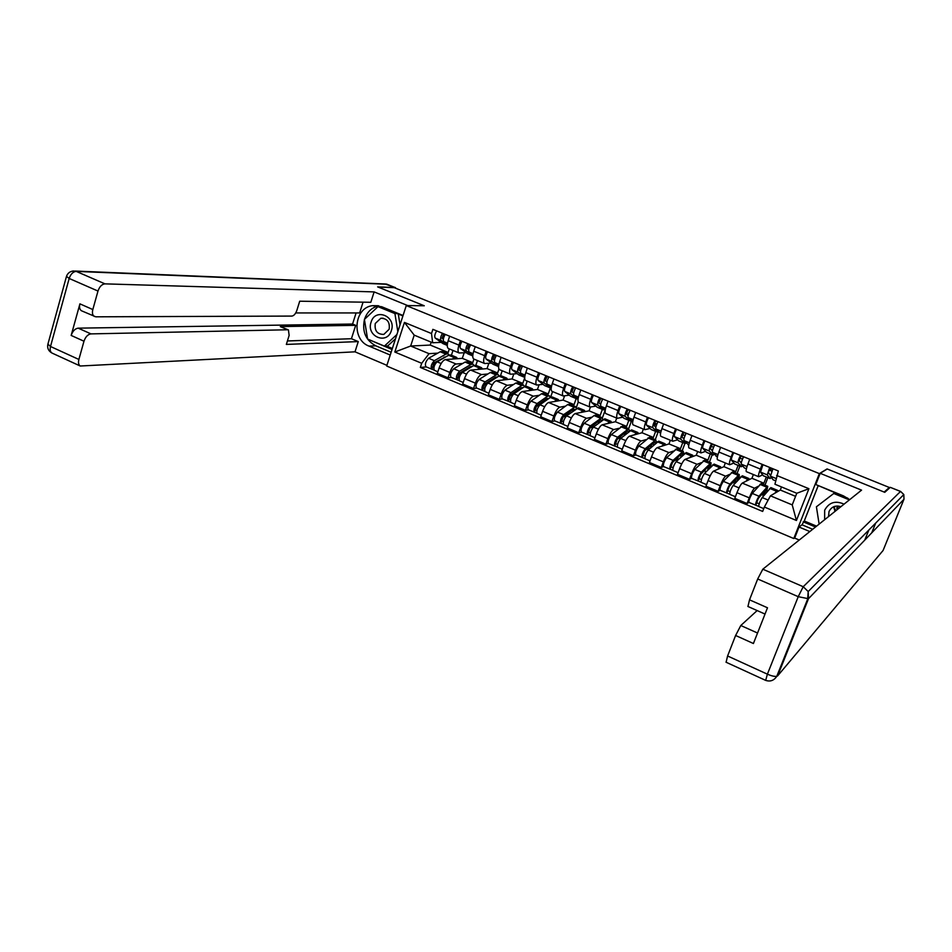 <?xml version="1.0" encoding="UTF-8"?>
<svg xmlns="http://www.w3.org/2000/svg" width="952" height="952" viewBox="0 0 952 952"><rect width="100%" height="100%" fill="white"/><g stroke="black" fill="none" stroke-linecap="round" stroke-linejoin="round"><path stroke-width="1.43" d="M835.213 511.236L834.119 507.749M834.083 507.559L833.952 506.631M794.801 537.749L793.789 538.534L819.363 473.62L406.278 305.568L424.271 305.77L378.099 287.064L394.247 287.659L889.311 487.472L884.194 492.077L827.062 468.931L819.363 473.62M406.278 305.568L386.679 366.008L793.789 538.534M871.734 532.834L875.685 523.088M888.835 488.65L889.311 487.472M864.773 540.082L868.843 530.026M464.171 352.799L462.315 358.345L445.417 359.57C443.073 360.225 440.978 363.01 439.122 367.948L437.337 373.327L448.023 377.813L449.82 372.434C451.688 367.484 453.783 364.675 456.091 364.009L462.708 363.474M458.947 345.124L448.178 340.697C446.893 344.957 446.976 347.575 448.428 348.551L459.138 352.978C457.722 352.002 457.65 349.384 458.947 345.124L460.435 340.649M448.178 340.697L449.653 336.223M451.403 377.48L448.023 377.813M477.452 360.546L475.845 365.33M466.218 352.668L459.138 352.978M469.943 362.89L472.739 362.664L473.941 359.094M488.84 363.319L487.055 368.591L470.728 370.102C468.467 370.792 466.385 373.624 464.505 378.587L462.696 383.989L473.513 388.535L475.345 383.132C477.238 378.146 479.296 375.314 481.533 374.6L487.936 373.946M475.238 346.707L473.727 351.205C472.418 355.477 472.454 358.095 473.834 359.047L484.675 363.533C483.33 362.581 483.307 359.975 484.627 355.691L486.151 351.193M476.773 388.13L473.513 388.535M502.192 370.768L500.538 375.6M491.506 363.093L484.675 363.533M494.921 373.232L497.61 372.958L498.943 369.055M513.794 374.005L512.093 378.955L496.361 380.776C494.171 381.502 492.125 384.358 490.22 389.356L488.376 394.782L499.336 399.388L501.192 393.95C503.108 388.952 505.143 386.072 507.309 385.322L513.485 384.548M501.133 357.333L499.598 361.843C498.253 366.139 498.241 368.745 499.55 369.673L510.534 374.219C509.249 373.291 509.284 370.685 510.641 366.389L512.188 361.867M502.466 398.924L499.336 399.388M527.23 381.109L525.456 386.214M517.103 373.648L510.534 374.219M520.185 383.704L522.779 383.382L524.707 377.813M539.046 384.858L537.452 389.451L522.315 391.57C520.197 392.343 518.174 395.235 516.246 400.257L514.377 405.707L525.468 410.372L527.36 404.909C529.3 399.876 531.311 396.972 533.394 396.187L539.344 395.282M527.36 368.079L525.79 372.625C524.421 376.921 524.362 379.527 525.599 380.443L536.714 385.036C535.512 384.132 535.595 381.538 536.976 377.218L538.546 372.672M528.491 409.848L525.468 410.372M552.565 391.581L550.565 397.293M543.021 384.334L536.714 385.036M545.77 394.318L548.269 393.938L550.363 387.94M564.572 395.901L563.108 400.078L548.602 402.506C546.555 403.327 544.556 406.254 542.616 411.3L540.7 416.774L551.946 421.498L553.874 416.012C555.825 410.955 557.801 408.015 559.824 407.182L565.524 406.159M553.909 378.967L552.327 383.525C550.922 387.857 550.803 390.451 551.97 391.332L563.227 395.984C562.096 395.116 562.239 392.522 563.643 388.19L565.25 383.62M554.837 420.903L551.946 421.498M578.28 401.994L576.234 407.753M569.272 395.151L563.227 395.984M571.676 405.052L574.056 404.612L576.186 398.59M590.407 407.147L589.086 410.836L575.21 413.584C573.247 414.441 571.283 417.404 569.308 422.486L567.368 427.983L578.745 432.767L580.708 427.258C582.683 422.164 584.647 419.189 586.575 418.321L592.037 417.154M580.815 389.999L579.197 394.58C577.757 398.924 577.59 401.518 578.685 402.363L590.085 407.075C589.026 406.242 589.217 403.648 590.668 399.293L592.299 394.711M581.517 432.113L578.745 432.767M605.186 410.074L602.354 417.999M595.845 406.111L590.085 407.075M597.892 415.917L600.165 415.429L602.342 409.384M616.706 418.083L615.385 421.736L602.164 424.806C600.284 425.699 598.344 428.709 596.357 433.815L594.369 439.336L605.9 444.179L607.9 438.646C609.899 433.529 611.827 430.506 613.671 429.59L618.883 428.305M608.054 401.173L606.412 405.778C604.948 410.133 604.722 412.728 605.734 413.549L617.277 418.321C616.301 417.512 616.551 414.917 618.027 410.55L619.692 405.945M608.53 443.453L605.9 444.179M620.859 406.421C619.014 409.848 618.36 412.287 618.871 413.739L624.096 418.356L630.331 420.927L631.569 420.641L628.677 428.674L617.658 437.218C615.099 440.669 614.064 443.596 614.552 445.988L617.36 447.059M622.763 417.214L617.277 418.321M624.441 426.924L626.606 426.377L628.808 420.296M643.35 429.09L642.017 432.755L629.474 436.171C627.666 437.111 625.761 440.145 623.75 445.286L621.727 450.832L633.413 455.746L635.436 450.177C637.471 445.036 639.363 441.978 641.124 441.014L646.075 439.586M635.662 412.49L633.984 417.107C632.485 421.486 632.199 424.08 633.128 424.866L644.825 429.697C643.933 428.924 644.242 426.341 645.753 421.95L647.443 417.321M635.9 454.949L633.413 455.746M658.022 432.196L655.262 439.693M650.014 428.448L644.825 429.697M651.323 438.063L653.381 437.468L655.619 431.363M670.339 440.24L668.97 443.93L657.13 447.678C655.404 448.666 653.536 451.736 651.489 456.9L649.442 462.482L661.271 467.456L663.342 461.863C665.388 456.686 667.257 453.604 668.935 452.593L673.623 451.01M663.615 423.949L661.914 428.602C660.379 432.993 660.033 435.576 660.89 436.337L672.743 441.228C671.922 440.478 672.291 437.908 673.837 433.505L675.563 428.852M663.627 466.587L661.271 467.456M684.928 443.453L682.179 450.843M677.622 439.824L672.743 441.228M678.55 449.344L680.49 448.69L682.762 442.561M697.673 451.534L696.281 455.234L685.142 459.328C683.512 460.375 681.668 463.481 679.609 468.682L677.515 474.286L689.498 479.32L691.604 473.703C693.687 468.503 695.507 465.373 697.102 464.314L701.517 462.577M691.949 435.564L690.212 440.24C688.641 444.655 688.236 447.226 689.01 447.952L701.017 452.914C700.279 452.2 700.708 449.63 702.29 445.203L704.052 440.526M691.711 478.38L689.498 479.32M712.227 454.711L709.43 462.148M705.599 451.355L701.017 452.914M706.122 460.768L707.931 460.066L710.263 453.902M725.341 462.958L723.937 466.682L713.524 471.145C711.989 472.228 710.168 475.381 708.086 480.605L705.956 486.234L718.106 491.339L720.247 485.698C722.342 480.462 724.139 477.297 725.638 476.19L729.779 474.298M720.652 447.333L718.879 452.022C717.272 456.46 716.82 459.031 717.499 459.721L729.66 464.743C729.018 464.064 729.506 461.506 731.124 457.067L732.909 452.355M720.164 490.328L718.106 491.339M743.357 456.984L742.869 458.269M739.882 466.111L737.026 473.584M733.921 463.041L729.66 464.743M734.052 472.347L735.741 471.573L738.097 465.385M753.377 474.548L751.937 478.285L742.274 483.104C740.834 484.247 739.061 487.436 736.943 492.696L734.777 498.348L747.082 503.525L749.272 497.848C751.39 492.589 753.151 489.376 754.555 488.221L758.423 486.163M749.736 459.257L747.939 463.969C746.297 468.432 745.773 470.99 746.356 471.645L758.684 476.738C758.137 476.095 758.684 473.537 760.339 469.074L762.159 464.35M748.998 502.442L747.082 503.525M771.418 468.491L770.584 470.669M767.883 477.666L764.98 485.163M762.623 474.87L758.684 476.738M762.338 484.068L763.897 483.235L766.301 477.012M751.937 478.285L763.897 483.235M723.937 466.682L735.741 471.573M696.281 455.234L707.931 460.066M668.97 443.93L680.49 448.69M642.017 432.755L653.381 437.468M615.385 421.736L626.606 426.377M589.086 410.836L600.165 415.429M563.108 400.078L574.056 404.612M537.452 389.451L548.269 393.938M512.093 378.955L522.779 383.382M487.055 368.591L497.61 372.958M462.315 358.345L472.739 362.664M431.197 342.161L430.245 345.064L410.657 346.016L429.043 353.668L437.789 353.132M445.286 352.668L448.166 352.478L449.344 348.932M430.245 345.064L448.166 352.478M441.228 342.363L432.648 342.756L414.215 335.14L410.657 346.016L394.818 352.026L404.445 322.407L431.506 333.533L432.648 342.756M781.509 486.948L780.307 490.03L770.43 495.813L792.231 504.893L796.776 493.267L774.928 484.223L778.343 470.99L432.886 329.344L431.506 333.533M776.63 475.441L808.914 488.709L796.419 520.482L764.373 507.047L770.43 495.813M429.043 353.668L421.7 363.295L420.332 367.436L762.671 511.438L764.373 507.047M421.7 363.295L394.818 352.026M780.307 490.03L795.563 496.349M426.329 366.948L420.332 367.436M453.009 350.455L451.427 355.215M404.445 322.407L414.215 335.14M792.231 504.893L796.419 520.482M796.776 493.267L808.914 488.709M447.357 344.184L443.787 341.613C442.847 340.042 443.334 337.651 445.25 334.426M443.334 339.198L442.049 338.257L443.668 334.092L445.084 334.664M447.262 345.409L442.942 343.589L435.243 338.103C434.279 336.52 434.755 334.128 436.682 330.903M447.285 344.957L441.05 340.483C440.098 338.912 440.586 336.52 442.502 333.295M447.214 356.06L433.898 362.855L432.029 369.245L425.889 366.758C424.759 364.211 425.663 361.379 428.578 358.273L440.229 351.764L442.382 351.466L448.083 353.823L445.941 354.132L434.362 360.677C431.446 363.795 430.542 366.627 431.649 369.186M444.893 357.381L444.108 357.06M449.13 355.013L448.083 353.823M435.254 363.902L432.886 364.092M433.898 367.436L432.47 366.841M457.591 358.678L456.484 357.309L450.772 354.941L448.642 355.251L437.087 361.82C434.183 364.937 433.279 367.781 434.374 370.328L437.849 371.78M456.484 357.309L451.819 359.106M434.1 370.114L432.029 369.245M472.858 354.787L469.157 352.062C468.265 350.514 468.777 348.111 470.693 344.85M468.753 349.693L467.384 348.682L469.027 344.481L470.526 345.1M472.763 355.929L467.848 353.858L460.506 348.503C459.602 346.945 460.102 344.541 462.017 341.292M472.775 355.62L466.373 350.919C465.48 349.36 465.992 346.956 467.908 343.708M498.681 365.544L494.838 362.641C494.017 361.105 494.552 358.702 496.444 355.405M494.481 360.332L493.029 359.225L494.683 355.013L496.278 355.667M498.586 366.579L493.065 364.259L486.079 359.035C485.234 357.488 485.758 355.084 487.662 351.812M498.598 366.425L492.017 361.486C491.196 359.951 491.732 357.535 493.624 354.251M390.237 355.036L369.031 346.123C351.228 339.709 353.87 307.734 372.47 305.663L381.681 306.734L403.065 315.493M396.115 288.408L395.068 287.528L377.635 286.885L424.116 305.711L407.587 305.592M407.611 305.521L374.124 291.907L370.816 302.284L299.701 301.213L296.893 310.281C295.632 313.791 293.99 315.719 291.966 316.076L95.747 316.814L81.503 310.78C79.647 309.578 79.111 307.27 79.92 303.855L71.162 335.437C72.685 331.07 75.029 328.642 78.183 328.154L352.573 324.037L356.096 312.946M295.727 312.934L359.63 312.946L363.057 302.177M352.573 324.037L355.691 325.334L351.431 338.722L358.261 341.589L355.001 351.823L80.242 366.008C78.564 364.842 78.1 362.664 78.885 359.463L83.978 341.221L71.162 335.437M386.893 365.342L355.001 351.823M374.124 291.907L104.97 283.863C101.864 284.22 99.532 286.611 97.985 291.05L92.82 309.555C91.999 312.97 92.511 315.279 94.343 316.48M78.183 328.154L90.964 333.89L287.742 329.761L288.42 329.904L289.134 335.437L286.35 344.422L358.261 341.589M90.964 333.89C87.834 334.39 85.501 336.841 83.978 341.221M287.742 329.761L280.316 326.607L355.691 325.334M280.316 326.607L288.325 329.856M287.421 340.959L351.431 338.722M391.129 352.264L375.778 345.814L369.031 346.123M378.717 305.818C371.768 307.46 367.032 311.97 364.509 319.337M364.438 319.563C361.974 331.593 365.747 340.352 375.778 345.814M402.922 315.933L378.741 306.02L378.075 306.651M367.996 339.221L392.034 349.491M386.476 345.993L392.367 348.468M849.719 499.622L843.448 495.885L815.769 484.544L820.196 473.311L861.56 490.137L762.814 569.201L803.214 586.718L900.509 491.47L890.275 487.341L884.777 492.315L827.24 469.003L820.196 473.311M809.819 531.561L799.025 527.027L794.67 538.082L799.252 540.022M818.066 486.02L804.273 520.994L801.989 524.79L799.025 527.027M817.566 485.282L847.851 498.229M757.149 610.565L740.799 625.512L757.554 633.032M726.114 662.247L727.59 655.976L735.61 635.484L740.799 625.512M747.951 606.483L749.533 599.843L757.685 578.983L762.814 569.201M735.61 635.484L753.413 643.516L767.502 607.781L749.533 599.843M890.275 487.341L900.592 491.422L903.817 494.552L903.983 499.253L808.474 598.725L777.641 675.872L883.075 550.494L904.019 499.145M812.675 529.276L801.989 524.79M803.167 521.815L815.519 527.003M804.273 520.994L816.578 526.147M371.078 322.181C365.949 336.401 387.131 345.29 391.367 330.594C396.544 316.231 375.183 307.484 371.078 322.181M375.267 323.49C374.386 330.772 377.242 334.414 383.846 334.402L389.142 329.237C390.07 322.097 387.297 318.444 380.836 318.242L375.267 323.49M398.281 314.029L400.03 324.834M395.52 338.733L387.738 345.933L384.394 346.1L367.603 339.055L364.414 319.42L377.992 306.651L394.913 313.577L397.829 331.617M397.186 313.577L394.913 313.577M396.889 334.533L384.394 346.1M380.312 306.663L377.992 306.651M837.26 509.594L836.737 507.749M844.055 504.155C835.499 500.312 829.037 502.323 824.658 510.212L824.634 519.697M840.878 506.702C835.475 505.095 831.512 506.702 829.013 511.533L828.561 516.555M837.962 509.034L837.891 506.024M819.125 524.112L816.411 506.785L833.762 493.493L849.374 499.895M834.678 492.838L833.762 493.493M835.035 511.367L833.964 507.94M833.928 507.69L833.785 506.702M472.192 366.449L470.395 366.627L459.09 373.398L457.174 379.8L450.974 377.301C449.939 374.767 450.855 371.923 453.723 368.769L465.088 362.069L467.17 361.736L472.942 364.128L470.871 364.473L459.566 371.209C456.71 374.374 455.782 377.218 456.805 379.753M469.943 367.805L469.05 367.424M473.977 365.413L472.942 364.128M460.673 374.231L458.186 374.469M459.161 378.027L457.65 377.397M482.497 369.007L481.45 367.65L475.667 365.259L473.608 365.604L462.339 372.363C459.483 375.528 458.555 378.372 459.566 380.907L463.219 382.442M481.45 367.65L476.904 369.531M459.316 380.693L457.174 379.8M497.456 376.98L495.599 377.099L484.604 384.061L482.64 390.487L476.381 387.964C475.417 385.453 476.357 382.597 479.177 379.396L490.256 372.506L492.267 372.137L498.098 374.553L496.099 374.933L485.103 381.871C482.283 385.072 481.343 387.94 482.283 390.439M495.314 378.337L494.302 377.92M499.11 375.945L498.098 374.553M486.436 384.644L483.818 384.965M484.735 388.749L483.128 388.071M507.702 379.467L506.726 378.123L500.859 375.695L498.872 376.088L487.9 383.037C485.092 386.25 484.151 389.106 485.08 391.617L488.9 393.224M506.726 378.123L502.311 380.086M484.83 391.415L482.64 390.487M524.826 376.457L520.839 373.351C520.078 371.839 520.637 369.424 522.529 366.103M520.542 371.113L519.007 369.911L520.673 365.663L522.362 366.365M513.628 362.45C511.736 365.758 511.188 368.174 511.962 369.697L518.84 374.945L524.731 377.361L517.995 372.184C517.222 370.661 517.781 368.245 519.673 364.925M551.303 387.512L547.174 384.203C546.472 382.704 547.067 380.276 548.935 376.933M546.924 382.038L545.306 380.729L546.995 376.457L548.768 377.194M551.22 388.154L544.282 383.013C543.58 381.514 544.163 379.086 546.043 375.743M550.673 388.071L544.663 385.596L538.189 380.502C537.463 378.991 538.047 376.575 539.927 373.232M578.102 398.733L573.842 395.187C573.211 393.712 573.83 391.272 575.686 387.904M573.628 393.105L571.938 391.688L573.639 387.393L575.52 388.166M578.102 398.745L576.662 398.745L570.914 393.985C570.284 392.498 570.891 390.07 572.759 386.702M576.888 398.888L570.581 396.234L564.738 391.439C564.084 389.951 564.691 387.523 566.559 384.156M523.017 387.654L521.125 387.702L510.427 394.854L508.416 401.316L502.097 398.757C501.216 396.27 502.18 393.402 504.953 390.153L515.722 383.073L517.674 382.668L523.576 385.108L521.648 385.536L510.95 392.664C508.178 395.913 507.226 398.793 508.07 401.268M520.994 389.011L519.863 388.547M524.552 386.631L523.576 385.108M512.569 395.151L509.784 395.556M510.629 399.602L508.939 398.9M533.215 390.046L532.299 388.725L526.373 386.274L524.457 386.69L513.783 393.842C511.022 397.103 510.058 399.983 510.903 402.458L514.913 404.148M532.299 388.725L528.027 390.772M510.677 402.268L508.416 401.316M548.864 398.483L546.972 398.436L536.571 405.79L534.512 412.275L528.134 409.693C527.348 407.23 528.324 404.35 531.049 401.054L541.521 393.771L543.39 393.319L549.363 395.806L547.507 396.258L537.118 403.588C534.405 406.897 533.429 409.776 534.191 412.24M546.983 399.816L545.734 399.305M550.304 397.472L549.363 395.806M539.058 405.754L536.131 406.254M536.857 410.598L535.06 409.848M559.038 400.768L558.193 399.459L552.196 396.972L550.351 397.436L539.986 404.79C537.285 408.099 536.297 410.978 537.059 413.442L541.248 415.203M558.193 399.459L554.064 401.601M536.845 413.251L534.512 412.275M575.02 409.479L573.128 409.3L563.048 416.857L560.942 423.366L554.504 420.772C553.814 418.321 554.802 415.429 557.479 412.085L567.63 404.6L569.415 404.112L575.472 406.623L563.62 414.655C560.954 418.011 559.966 420.903 560.645 423.342M573.318 410.764L571.938 410.193M576.353 408.479L575.472 406.623M565.976 416.405L562.87 417.024M563.405 421.736L561.525 420.939M585.194 411.609L584.421 410.336L578.34 407.813L566.535 415.869C563.87 419.225 562.882 422.129 563.536 424.568L567.928 426.401M584.421 410.336L580.423 412.549M563.334 424.378L560.942 423.366M605.246 410.122L600.843 406.314C600.284 404.85 600.926 402.422 602.783 399.007M600.688 404.326L598.915 402.779L600.641 398.46L602.616 399.269M600.26 403.957L600.986 403.077M604.675 409.622L603.235 409.705L597.892 405.088C597.32 403.636 597.963 401.197 599.808 397.793M603.449 409.836L597.285 407.301L591.632 402.517C591.049 401.054 591.68 398.614 593.536 395.211M601.474 420.641L600.95 419.88L599.617 420.308L589.871 428.079L587.717 434.612L581.208 431.982C580.613 429.566 581.612 426.663 584.242 423.259L594.06 415.572L595.785 415.036L601.914 417.583L590.466 425.865C587.86 429.269 586.837 432.184 587.42 434.588M599.974 421.843L598.463 421.224M602.711 419.653L601.914 417.583M611.672 422.593L610.97 421.331L604.817 418.785L593.417 427.091L590.157 427.853M590.311 433.005L588.324 432.172M610.97 421.331L607.114 423.652M598.427 429.185L593.417 427.091C590.811 430.506 589.788 433.422 590.359 435.826L594.94 437.753M590.18 435.647L587.717 434.612M599.546 421.665L598.463 423.045M598.915 421.807L599.641 422.117M632.723 421.688L628.201 417.583C627.713 416.143 628.379 413.703 630.224 410.252M628.082 415.703L626.237 414.013L627.975 409.669L630.057 410.526M627.106 414.822L629.07 412.561M630.331 420.927L625.202 416.345C624.702 414.905 625.381 412.466 627.213 409.027M628.237 431.994L627.725 430.994L626.452 431.446L617.039 439.431L614.825 446M626.963 433.065L625.333 432.387M629.379 431.018L628.677 428.674L622.477 426.103L611.351 434.576C608.78 438.027 607.745 440.943 608.257 443.346L614.552 445.988M621.477 437.742L617.884 438.717M617.551 444.429L615.468 443.561M638.483 433.719L637.852 432.482L631.616 429.899L620.633 438.455C618.086 441.918 617.051 444.846 617.527 447.238L622.311 449.237M637.852 432.482L634.151 434.897M625.857 432.601L624.333 435.302M625.262 432.767L626.642 433.338M660.557 433.398L655.916 428.995C655.5 427.579 656.202 425.127 658.022 421.653M655.833 427.258L653.905 425.401L655.666 421.022L657.856 421.926M654.31 425.782L655.797 423.533L656.868 423.973M658.82 431.78L657.558 432.16L652.882 427.745C652.453 426.329 653.143 423.878 654.976 420.403M657.558 432.16L651.251 429.554L646.456 425.104C646.015 423.676 646.706 421.236 648.538 417.761M655.297 443.537L654.821 442.24L653.619 442.728L644.552 450.939L642.291 457.519L635.662 454.842C635.246 452.474 636.293 449.546 638.804 446.048L649.502 437.301L655.797 439.907L645.194 448.713C642.695 452.224 641.636 455.163 642.029 457.519M654.31 444.429L652.548 443.692M656.356 442.573L655.797 439.907M649.99 448.368L646.015 449.606M645.147 455.996L642.957 455.08M665.638 444.977L665.079 443.763L658.772 441.145L648.217 449.975C645.718 453.497 644.671 456.424 645.039 458.793L650.026 460.875M665.079 443.763L661.533 446.274M644.885 458.614L642.291 457.519M651.727 444.441L650.43 447.952M652.227 443.977L654 444.715M688.796 445.048L683.988 440.562C683.643 439.169 684.369 436.706 686.178 433.196M683.941 438.979L681.953 436.932L683.726 432.529L686.023 433.481M681.894 436.825L683.179 434.778L685.035 435.54M686.416 443.037L685.142 443.537L680.918 439.288C680.561 437.896 681.287 435.445 683.096 431.934M685.142 443.537L678.752 440.895L674.409 436.611C674.04 435.207 674.754 432.755 676.574 429.257M682.655 455.318L682.275 453.628L681.132 454.152L672.421 462.589L670.101 469.205L663.413 466.504C663.092 464.159 664.163 461.208 666.614 457.662L676.884 448.654L683.25 451.296L673.088 460.363C670.648 463.921 669.577 466.873 669.863 469.205M682.001 455.948L680.097 455.151M683.631 454.366L683.25 451.296M678.276 456.924L677.312 459.507L678.026 459.816M677.312 459.507L674.575 460.494M673.1 467.718L670.803 466.754M693.127 456.389L692.651 455.187L686.261 452.545L676.146 461.637C673.718 465.207 672.636 468.158 672.921 470.49L678.11 472.668M692.651 455.187L689.26 457.817M672.778 470.324L670.101 469.205M679.799 455.437L681.216 456.032L680.823 457.091M717.403 456.841L712.429 452.271C712.156 450.903 712.917 448.44 714.714 444.905M712.405 450.891L710.359 448.606L712.156 444.191L714.559 445.179M710.918 446.167L713.572 447.262M714.369 454.425L713.072 455.056L709.311 450.986C709.038 449.618 709.787 447.154 711.584 443.62M713.072 455.056L706.598 452.39L702.731 448.273C702.433 446.893 703.183 444.441 704.98 440.907M710.299 467.361L710.073 465.171L709.002 465.73L700.648 474.393L698.28 481.034L691.521 478.309C691.307 475.988 692.401 473.037 694.793 469.419L704.611 460.149L711.061 462.815L701.35 472.156C698.97 475.786 697.875 478.749 698.066 481.046M710.061 467.61L708.014 466.754M710.704 466.932L711.061 462.815M705.039 469.848L704.635 470.907L706.253 471.573M704.635 470.907L703.599 471.335M701.422 479.594L699.018 478.582M720.985 467.944L720.593 466.766L714.107 464.088L704.456 473.453C702.076 477.083 700.981 480.046 701.16 482.355L706.562 484.616M720.593 466.766L717.356 469.503M701.029 482.188L698.28 481.034M707.729 467.051L708.609 467.42L707.55 470.228M746.404 468.8L744.345 467.908L741.251 464.148C741.061 462.803 741.846 460.328 743.631 456.758M741.239 463.017L739.133 460.447L740.953 455.996L743.476 457.031M739.74 458.007L742.489 459.138M742.703 465.909L741.37 466.73L738.097 462.85C737.895 461.494 738.681 459.031 740.454 455.461M741.37 466.73L734.813 464.029L731.422 460.102C731.196 458.733 731.981 456.282 733.766 452.712M737.705 479.094L736.907 481.177M736.289 478.511L738.288 479.344L738.24 476.869L737.229 477.452L729.256 486.353L726.84 493.029L720.009 490.268C719.902 487.983 721.009 485.008 723.341 481.343L732.695 471.787L739.228 474.489L729.982 484.116C727.661 487.793 726.554 490.768 726.638 493.041M738.288 479.344L739.299 477.666L739.228 474.489M732.635 482.581L735.146 483.164M730.113 491.625L727.602 490.566M749.188 479.653L748.879 478.499L742.322 475.774L733.123 485.425C730.815 489.114 729.696 492.089 729.767 494.362L735.396 496.73M748.879 478.499L745.809 481.343M729.66 494.207L726.84 493.029M736.015 478.808L734.635 483.414M773.072 479.76L775.582 480.796L773.072 479.76L770.454 476.178L772.929 468.765M770.43 475.369L768.3 472.442L770.132 467.967L772.774 469.05M768.954 470.002L771.798 471.169M771.429 477.511L770.049 478.558L767.252 474.858L769.716 467.456M770.049 478.558L763.397 475.81L760.493 472.073L762.933 464.671M765.658 490.72L764.313 494.195L762.695 495.111L761.469 494.6M764.932 490.411L766.705 491.149L766.765 488.709L765.836 489.34L758.244 498.479L755.769 505.167L748.867 502.382C748.867 500.133 749.997 497.146 752.27 493.422L761.148 483.58L767.764 486.317L758.994 496.23C756.745 499.967 755.602 502.953 755.579 505.203M766.705 491.149L767.764 486.317M759.196 503.81L756.566 502.715M777.772 491.518L777.546 490.375L770.894 487.614L762.183 497.563C759.934 501.299 758.792 504.298 758.756 506.535L763.754 508.63M777.546 490.375L774.642 493.35M758.673 506.393L755.769 505.167M764.147 491.375L762.695 495.111M754.555 488.221L742.274 483.104M725.638 476.19L713.524 471.145M697.102 464.314L685.142 459.328M668.935 452.593L657.13 447.678M641.124 441.014L629.474 436.171M613.671 429.59L602.164 424.806M586.575 418.321L575.21 413.584M559.824 407.182L548.602 402.506M533.394 396.187L522.315 391.57M507.309 385.322L496.361 380.776M481.533 374.6L470.728 370.102M456.091 364.009L445.417 359.57M731.124 457.067L718.879 452.022M702.29 445.203L690.212 440.24M673.837 433.505L661.914 428.602M645.753 421.95L633.984 417.107M618.027 410.55L606.412 405.778M590.668 399.293L579.197 394.58M563.643 388.19L552.327 383.525M536.976 377.218L525.79 372.625M510.641 366.389L499.598 361.843M484.627 355.691L473.727 351.205M760.339 469.074L747.939 463.969M720.247 485.698L708.086 480.605M691.604 473.703L679.609 468.682M663.342 461.863L651.489 456.9M635.436 450.177L623.75 445.286M607.9 438.646L596.357 433.815M580.708 427.258L569.308 422.486M553.874 416.012L542.616 411.3M527.36 404.909L516.246 400.257M501.192 393.95L490.22 389.356M475.345 383.132L464.505 378.587M449.82 372.434L439.122 367.948M749.272 497.848L736.943 492.696M443.787 341.613L447.523 343.16M442.942 343.589L447.262 345.362M435.243 338.103L441.05 340.483M445.941 354.132L440.229 351.764M434.362 360.677L428.578 358.273M454.378 357.631L448.642 355.251M441.157 363.521L437.087 361.82M469.157 352.062L473.049 353.668M467.848 353.858L472.763 355.881M460.506 348.503L466.373 350.919M494.838 362.641L498.896 364.318M493.065 364.259L498.586 366.532M486.079 359.035L492.017 361.486M79.92 303.855L92.82 309.555M97.985 291.05L69.175 278.472L50.504 346.492L78.885 359.463M395.068 287.528L386.988 284.267L76.208 271.391L104.97 283.863M69.175 278.472C70.698 274.069 73.042 271.713 76.208 271.391L73.518 270.975C69.996 271.356 67.651 273.141 66.497 276.33L69.175 278.472M52.431 353.252L51.967 353.037C50.23 351.847 49.742 349.67 50.504 346.492L47.921 344.112L66.414 276.639M75.077 271.046L384.953 283.97L395.413 287.599M727.59 655.976L767.395 674.171L798.228 596.678L757.685 578.983M777.641 675.872L776.772 676.325C774.595 676.658 771.465 675.944 767.395 674.171L765.682 680.394M798.228 596.678L808.474 598.725L808.2 591.549L803.214 586.718L798.228 596.678M834.88 506.321L834.868 506.94M835.106 509.046L835.618 510.903L835.106 509.046M470.871 364.473L465.088 362.069M459.566 371.209L453.723 368.769M479.403 368.007L473.608 365.604M466.551 374.124L462.339 372.363M496.099 374.933L490.256 372.506M485.103 381.871L479.177 379.396M504.75 378.527L498.872 376.088M492.267 384.858L487.9 383.037M520.839 373.351L525.076 375.1M518.578 374.779L524.516 377.23M511.962 369.697L517.995 372.184M547.174 384.203L551.589 386.024M544.425 385.441L550.423 387.916M538.189 380.502L544.282 383.013M573.842 395.187L578.435 397.079M570.581 396.234L576.662 398.745M564.738 391.439L570.914 393.985M521.648 385.536L515.722 383.073M510.95 392.664L504.953 390.153M530.407 389.166L524.457 386.69M518.304 395.734L513.783 393.842M547.507 396.258L541.521 393.771M537.118 403.588L531.049 401.054M556.373 399.935L550.351 397.436M544.675 406.742L539.986 404.79M573.699 407.123L567.63 404.6M563.62 414.655L557.479 412.085M582.672 410.836L576.567 408.313M571.378 417.892L566.535 415.869M600.843 406.314L605.627 408.277M597.071 407.158L603.235 409.705M591.632 402.517L597.892 405.088M600.212 418.118L594.06 415.572M590.466 425.865L584.242 423.259M609.304 421.879L603.128 419.32M628.201 417.583L633.175 419.63M623.893 418.225L630.129 420.796M618.871 413.739L625.202 416.345M627.059 429.257L620.835 426.674M617.658 437.218L611.351 434.576M636.269 433.065L630.01 430.471M625.821 440.621L620.633 438.455M655.916 428.995L661.081 431.125M651.061 429.423L657.38 432.029M646.456 425.104L652.882 427.745M654.262 440.526L647.955 437.92M645.194 448.713L638.804 446.048M663.58 444.394L657.237 441.764M653.572 452.212L648.217 449.975M687.998 444.667L688.808 445M683.988 440.562L689.355 442.775M678.574 440.776L684.976 443.418M674.409 436.611L680.918 439.288M681.799 451.95L675.408 449.308M673.088 460.363L666.614 457.662M691.235 455.865L684.821 453.212M681.692 463.957L676.146 461.637M715.999 456.21L717.415 456.805M712.429 452.271L718.01 454.568M706.443 452.271L712.929 454.949M702.731 448.273L709.311 450.986M709.692 463.529L703.219 460.839M701.35 472.156L694.793 469.419M719.248 467.492L712.75 464.79M710.18 475.845L704.456 473.453M744.345 467.908L746.404 468.753M741.251 464.148L747.034 466.528M734.67 463.921L741.239 466.623M731.422 460.102L738.097 462.85M737.955 475.238L731.398 472.525M729.982 484.116L723.341 481.343M747.641 479.261L741.049 476.535M739.049 487.9L733.123 485.425M770.454 476.178L776.035 478.475M763.278 475.714L769.93 478.463M760.493 472.073L767.252 474.858M766.574 487.115L759.934 484.366M758.994 496.23L752.27 493.422M776.392 491.184L769.716 488.424M768.145 500.05L762.183 497.563M378.242 305.723L372.47 305.663M47.814 344.481C47.136 348.218 48.528 351.074 51.967 353.037L80.242 366.008M387.333 284.339L385.917 283.982M725.995 662.199L765.587 680.347C770.204 681.918 773.928 680.573 776.772 676.325L807.653 599.058L808.2 591.549L903.817 494.552L900.592 491.422M747.856 606.448L765.027 614.064M383.287 318.23L380.836 318.242"/></g></svg>
